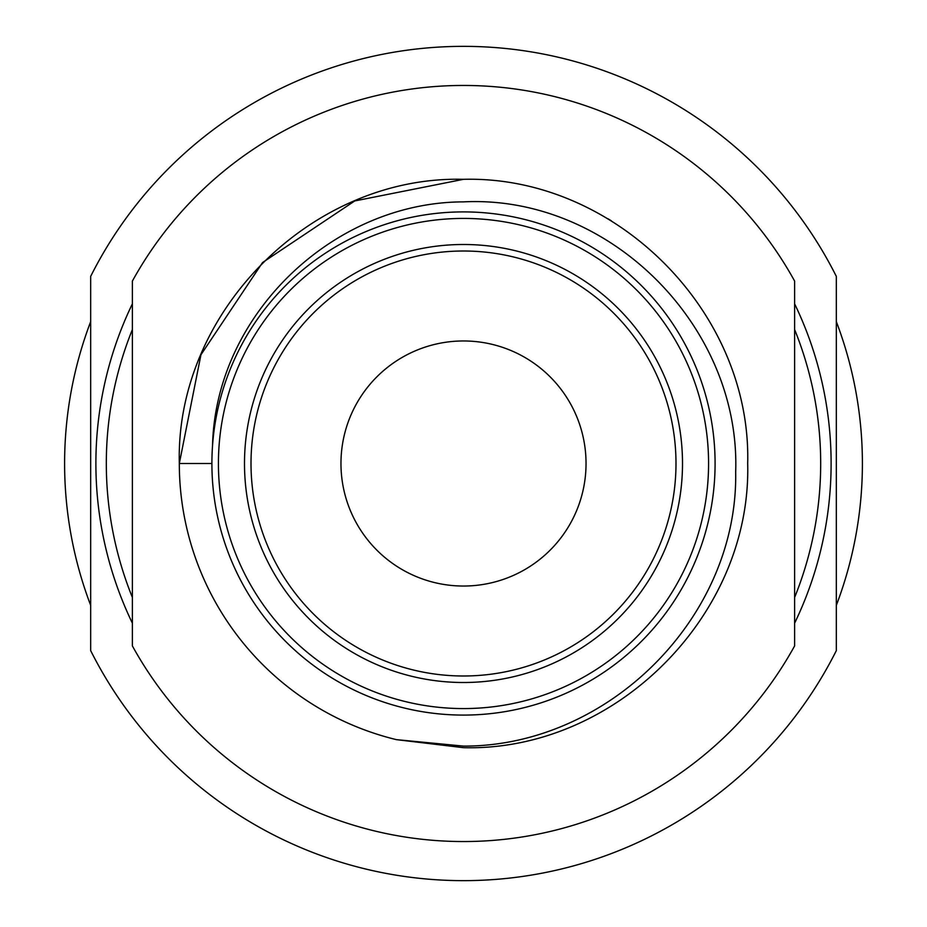 <?xml version="1.0" encoding="UTF-8"?>
<svg xmlns="http://www.w3.org/2000/svg" width="927" height="927" viewBox="0 0 927 927"><rect width="100%" height="100%" fill="white"/><g stroke="black" fill="none" stroke-linecap="round" stroke-linejoin="round"><path stroke-width="1.39" d="M132.387 597.463A357.185 357.185 0 0 1 132.387 329.537M132.387 623.199A367.613 367.613 0 0 1 132.387 303.801M463.5 880.65A417.15 417.15 0 0 0 836.328 650.615L836.328 276.385A417.15 417.15 0 0 0 90.672 276.385L90.672 650.615A417.15 417.15 0 0 0 463.5 880.65M836.328 605.343A398.9 398.9 0 0 0 836.328 321.657M90.672 605.343A398.9 398.9 0 0 1 90.672 321.657M794.613 329.537A357.185 357.185 0 0 1 794.613 597.463M794.613 303.801A367.613 367.613 0 0 1 794.613 623.199M794.613 281.066A378.042 378.042 0 0 0 132.387 281.066L132.387 645.934A378.042 378.042 0 0 0 794.613 645.934L794.613 281.066M463.5 747.683L396.374 739.642A284.183 284.183 0 0 1 179.317 463.5L200.95 354.751L262.55 262.55L354.751 200.95L463.5 179.317C615.261 175.342 751.658 311.739 747.683 463.5C751.658 615.261 615.261 751.658 463.5 747.683C615.261 751.658 751.658 615.261 747.683 463.5C751.658 311.739 615.261 175.342 463.5 179.317L354.751 200.95L262.55 262.55L200.95 354.751L179.317 463.5L200.95 354.751L262.55 262.55L354.751 200.95L463.5 179.317C311.739 175.342 175.342 311.739 179.317 463.5L211.901 463.5M608.066 218.83L611.299 220.777M212.538 445.702C215.458 314.856 333.141 202.063 463.5 201.877C609.421 194.473 740.743 326.443 735.679 471.924C738.263 617.347 608.251 746.525 463.5 746.108L396.374 739.642M463.5 340.962A122.538 122.538 0 0 0 340.962 463.5A122.538 122.538 0 0 0 463.5 586.038A122.538 122.538 0 0 0 586.038 463.5A122.538 122.538 0 0 0 463.5 340.962M463.5 251.008A212.492 212.492 0 0 1 675.992 463.5A212.492 212.492 0 0 1 463.5 675.992A212.492 212.492 0 0 1 251.008 463.5A212.492 212.492 0 0 1 463.5 251.008M463.5 244.496A219.004 219.004 0 0 0 244.496 463.5A219.004 219.004 0 0 0 463.5 682.504A219.004 219.004 0 0 0 682.504 463.5A219.004 219.004 0 0 0 463.5 244.496M463.5 708.576A245.076 245.076 0 0 0 708.576 463.5A245.076 245.076 0 0 0 463.5 218.424A245.076 245.076 0 0 0 218.424 463.5A245.076 245.076 0 0 0 463.5 708.576M463.5 211.901A251.599 251.599 0 0 0 211.901 463.5A251.599 251.599 0 0 0 463.5 715.088A251.599 251.599 0 0 0 715.088 463.5A251.599 251.599 0 0 0 463.5 211.901"/></g></svg>
